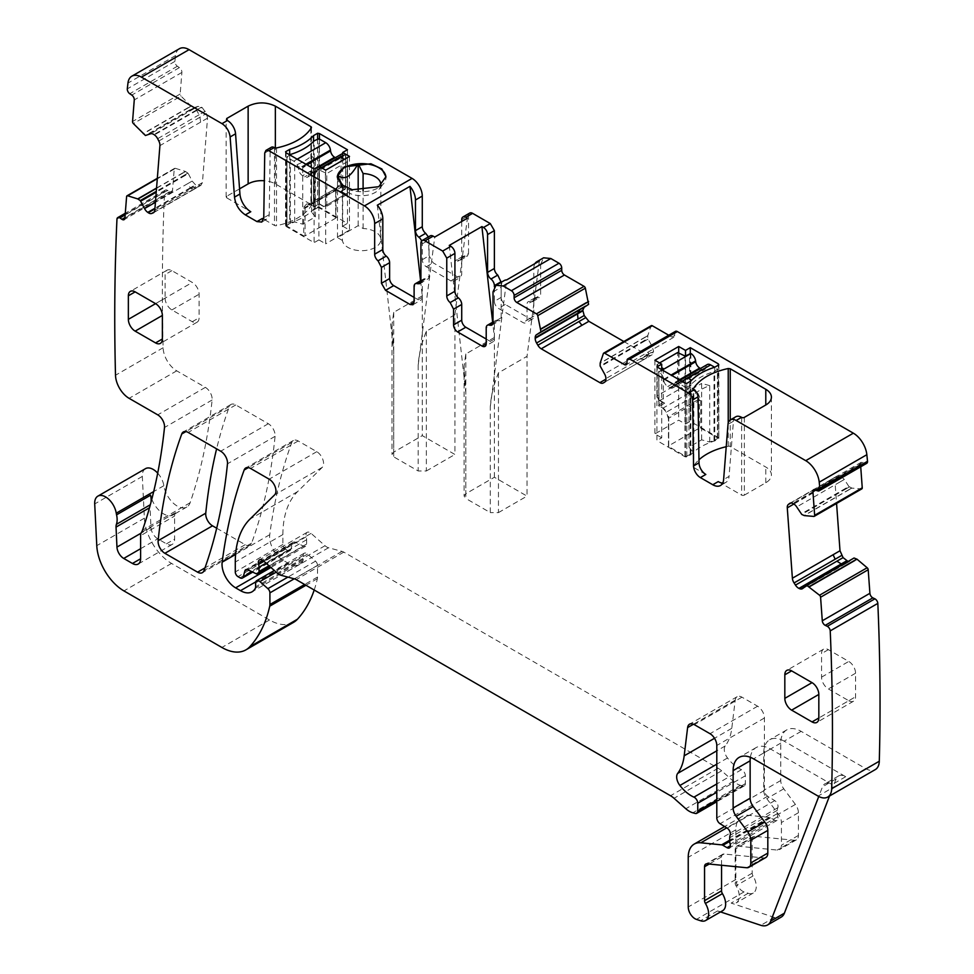 <?xml version="1.0" encoding="UTF-8"?>
<svg xmlns="http://www.w3.org/2000/svg" width="974" height="974" viewBox="0 0 974 974"><rect width="100%" height="100%" fill="white"/><g stroke="black" fill="none" stroke-linecap="round" stroke-linejoin="round"><path stroke-width="0.73" stroke-dasharray="4.87 3.65" d="M428.39 236.925L429.071 255.772L433.162 262.834L457.646 276.969L460.532 277.261L461.725 274.619L461.725 258.914L454.919 262.834A5.771 3.336 -120 0 1 456.124 260.192A5.771 3.336 -120 0 1 458.328 260.155A5.771 3.336 -120 0 0 460.532 260.119A5.771 3.336 -120 0 0 461.725 257.465L468.531 253.544L467.325 256.186L465.122 256.223A5.771 3.336 -120 0 0 462.918 256.272A5.771 3.336 -120 0 0 461.725 258.914M468.531 253.544L468.531 215.717L461.725 219.637M469.724 213.062A5.771 3.336 -120 0 0 468.531 215.717M537.222 297.727L530.428 301.648A5.771 3.336 60 0 0 532.632 301.611A5.771 3.336 60 0 0 533.825 298.969L533.825 268.337L540.631 264.404L540.631 295.037L539.426 297.679L537.222 297.727A5.771 3.336 -120 0 0 535.018 297.764A5.771 3.336 -120 0 0 533.825 300.406L533.825 316.246A5.771 3.336 -120 0 1 532.632 318.888A5.771 3.336 -120 0 1 529.746 318.608L505.262 304.46A5.771 3.336 -120 0 1 501.172 297.399L501.172 282.302M540.631 264.404L543.614 257.806M588.381 304.777L584.193 307.2M623.835 341.509L647.491 355.169L650.851 355.498L652.154 354.755L653.542 351.115L652.154 346.427L647.759 338.502L647.795 335.592L650.997 326.071L603.381 353.562M675.432 331.367A3.847 2.216 -120 0 0 674.629 333.132L674.629 335.494A3.847 2.216 -120 0 1 673.838 337.248A3.847 2.216 -120 0 1 671.914 337.065L668.736 335.226M860.724 466.789L860.541 464.269A3.847 2.216 -120 0 1 861.32 462.224A3.847 2.216 -120 0 1 863.013 462.285L865.046 463.259A3.847 2.216 -120 0 0 866.738 463.32M849.377 486.939L846.382 488.656L845.761 488.266L848.878 486.464L851.897 488.108L861.43 488.936L813.814 516.427M848.878 486.464L844.336 479.452L840.866 476.176L837.421 475.848M831.346 479.366L837.153 476.03L834.888 480.352L836.569 503.448M854.064 557.992L845.651 563.727L843.192 564.275M845.676 563.715L850.265 561.036L847.027 561.121M314.2 590.013A182.771 105.521 -120 0 0 317.354 578.69A9.618 5.552 -120 0 0 317.524 577.046L317.524 565.37A3.847 2.216 -120 0 0 315.503 561.17L307.516 554.096A4.809 2.776 -120 0 0 304.229 553.208A4.809 2.776 -120 0 0 303.243 555.411L303.243 559.344A4.809 2.776 -120 0 1 302.926 560.817A23.084 13.332 -120 0 1 299.651 564.323A23.084 13.332 -120 0 1 288.109 563.179L283.239 560.367A19.237 11.104 -120 0 1 269.761 534.689A673.375 388.772 -120 0 1 291.774 442.525A9.618 5.552 -120 0 1 293.381 440.492A9.618 5.552 -120 0 1 298.19 440.966L316.769 451.692A9.618 5.552 -120 0 1 322.844 459.521A9.618 5.552 -120 0 1 322.236 467.386L297.569 491.627A105.813 61.094 -120 0 0 282.898 534.543L282.898 544.454A3.847 2.216 -120 0 0 285.625 549.166L287.622 550.322A4.809 2.776 -120 0 0 290.033 550.566A4.809 2.776 -120 0 0 290.909 549.312L292.48 543.468A4.809 2.776 -120 0 1 293.357 542.214A4.809 2.776 -120 0 1 295.463 542.299L303.535 546.146A4.809 2.776 -120 0 0 305.641 546.231A4.809 2.776 -120 0 0 306.64 544.028L306.64 539.742A9.618 5.552 -120 0 0 306.213 536.759A5.771 3.336 -120 0 1 307.151 532.328A5.771 3.336 -120 0 1 311.096 533.387L325.012 545.72A9.618 5.552 -120 0 0 328.53 547.753L342.032 551.381A9.618 5.552 -120 0 1 343.798 552.124L718.118 768.243A19.237 11.104 -120 0 1 721.649 770.811L733.41 781.245A19.237 11.104 -120 0 0 740.459 785.312L742.845 785.957A4.809 2.776 -120 0 0 744.38 785.823A4.809 2.776 -120 0 0 745.366 783.62L745.366 775.754A4.809 2.776 -120 0 0 741.555 769.655A30.778 17.776 -120 0 1 727.517 757.991A9.618 5.552 -120 0 1 725.277 745.926A67.34 38.875 -120 0 0 731.778 728.321L735.224 700.123A9.618 5.552 -120 0 1 737.16 696.702A9.618 5.552 -120 0 1 741.969 697.177L757.614 706.211A9.618 5.552 -120 0 1 764.42 717.996L764.42 790.413A4.809 2.776 -120 0 0 767.682 796.221L774.756 800.64A4.809 2.776 -120 0 1 777.8 807.726A9.618 5.552 -120 0 0 777.337 810.283L777.337 813.594A9.618 5.552 -120 0 0 777.8 816.675A4.809 2.776 -120 0 1 777.021 820.425A4.809 2.776 -120 0 1 774.622 820.181L770.544 817.819A4.809 2.776 -120 0 0 769.241 817.369L748.446 815.311A28.855 16.668 -120 0 0 741.823 816.602A28.855 16.668 -120 0 0 735.845 829.811L735.845 879.485A9.618 5.552 -120 0 0 744.063 891.904L748.178 893.268A14.427 8.328 -120 0 0 753.267 893.024A14.427 8.328 -120 0 0 753.036 875.967A3.847 2.216 -120 0 1 752.171 873.179L752.171 839.235A5.771 3.336 -120 0 1 753.365 836.593A5.771 3.336 -120 0 1 754.692 836.337L794.224 840.258A9.618 5.552 -120 0 0 796.44 839.819A9.618 5.552 -120 0 0 798.424 835.424L798.424 812.718A9.618 5.552 -120 0 0 795.393 804.427L783.778 788.806A9.618 5.552 -120 0 1 780.746 780.515L780.746 743.125A28.855 16.668 -120 0 1 786.724 729.916A28.855 16.668 -120 0 1 801.152 731.352L865.703 768.62A19.237 11.104 -120 0 0 875.322 769.57M145.491 468.652A15.389 8.888 -120 0 0 142.314 476.444L144.383 518.18A38.473 22.219 -120 0 0 171.546 563.422L269.494 619.975A48.103 27.771 -120 0 0 293.551 622.362M187.885 173.104L184.902 174.833L185.23 175.442L188.347 173.652L187.885 173.104L185.352 171.424L175.271 168.295A1.924 1.108 -120 0 0 174.614 168.332A1.924 1.108 -120 0 0 174.224 169.074L172.508 190.66A3.847 2.216 -120 0 1 171.728 192.158A3.847 2.216 -120 0 1 169.561 191.817L167.528 190.441A3.847 2.216 -120 0 0 165.373 190.1A3.847 2.216 -120 0 0 164.582 191.598A2350.676 1357.172 -120 0 0 163.108 347.268A2352.064 1357.975 -120 0 0 163.121 347.755A19.237 11.104 -120 0 0 176.72 370.838L205.356 387.372A9.618 5.552 -120 0 1 212.113 400.01A700.306 404.32 -120 0 1 190.113 502.742A19.237 11.104 -120 0 1 186.825 507.004A19.237 11.104 -120 0 1 173.25 503.095A19.237 11.104 -120 0 1 163.863 485.697A15.389 8.888 -120 0 0 157.703 473.157M188.347 173.652L192.158 181.091L195.859 185.218L200.741 185.413L202.422 182.649L207.535 118.146L206.439 113.508L202.032 107.396L198.075 106.336L193.047 108.004L180.994 96.085L133.377 123.576M202.422 182.649L195.53 186.631L194.228 189.175L201.034 185.267L153.709 212.563M179.447 48.7A19.237 11.104 -120 0 0 175.576 55.591A2350.688 1357.172 -120 0 0 174.894 61.399A3.847 2.216 -120 0 0 177.378 66.232L179.411 67.608A3.847 2.216 -120 0 1 181.882 72.441L180.166 94.028A1.924 1.108 -120 0 0 180.994 96.085M216.691 528.225L245.192 544.685A9.618 5.552 -120 0 0 250.001 545.16A9.618 5.552 -120 0 0 251.621 543.115A673.375 388.772 -120 0 0 275.082 436.328A9.618 5.552 -120 0 0 268.313 423.727L235.781 404.941A9.618 5.552 -120 0 0 230.972 404.466A9.618 5.552 -120 0 0 229.365 406.499A673.375 388.772 -120 0 0 216.605 448.844M377.315 205.21L393.703 351.005L393.703 456.843L392.011 454.481L393.703 452.131L422.278 435.634L454.919 454.481L454.919 314.712L467.398 218.2M414.108 297.399L418.187 299.748A5.771 3.336 60 0 0 421.072 300.041A5.771 3.336 60 0 0 422.278 297.399L422.278 281.693A5.771 3.336 60 0 1 423.471 279.051A5.771 3.336 60 0 1 425.675 279.002A5.771 3.336 60 0 0 427.878 278.966A5.771 3.336 60 0 0 429.071 276.324L429.071 238.484A5.771 3.336 60 0 1 430.264 235.842M454.919 314.712L426.356 331.209C421.62 343.006 418.905 354.317 418.187 365.14L434.745 237.047M426.356 331.209L426.356 470.978L418.187 470.978L393.703 456.843M421.632 240.943A5.771 3.336 -120 0 1 422.278 243.853L422.278 259.693A5.771 3.336 -120 0 0 426.356 266.766L450.84 280.902A5.771 3.336 -120 0 0 453.726 281.194A5.771 3.336 -120 0 0 454.919 278.552L454.919 262.834M420.573 280.719L422.278 295.865L422.278 435.634M461.725 221.475L461.725 257.465M501.172 297.399L494.378 301.319L494.378 286.806M494.378 301.319A5.771 3.336 -120 0 0 498.457 308.393L522.941 322.528A5.771 3.336 -120 0 0 525.826 322.82A5.771 3.336 -120 0 0 527.019 320.178L527.019 304.338A5.771 3.336 -120 0 1 528.225 301.697A5.771 3.336 -120 0 1 530.428 301.648M533.825 268.337A14.427 8.328 60 0 1 534.97 263.577M493.014 291.896L501.172 287.184A14.427 8.328 60 0 1 504.167 280.585M647.491 355.169L640.6 359.138L644.338 359.26L603.247 382.989L650.851 355.498L603.247 382.989M652.154 354.755L604.537 382.246L645.981 358.31L648.282 354.706L653.542 351.675M652.154 346.427L647.917 348.875L648.404 354.086L653.542 351.115M647.966 339.171L644.849 340.973L644.776 340.23L647.759 338.502M647.795 335.592L645.397 337.174L647.759 335.811M851.897 488.108L849.34 489.411L851.69 488.047M844.336 479.452L840.099 481.899L835.729 479.147L840.866 476.176M790.133 503.181L830.992 479.598L835.12 479.001L840.392 475.957M834.888 480.352L827.997 484.322L829.471 480.73L835.984 476.968M750.382 757.297A28.855 16.668 -120 0 1 756.104 747.594A28.855 16.668 -120 0 1 770.544 749.018L832.1 784.557A14.427 8.328 -120 0 0 824.881 783.851A14.427 8.328 -120 0 0 822.506 786.773L818.769 796.489M801.152 731.352L784.143 741.165L845.7 776.704A14.427 8.328 -120 0 0 838.492 775.998A14.427 8.328 -120 0 0 836.118 778.92L829.531 796.001M784.143 741.165A28.855 16.668 -120 0 0 769.716 739.741A28.855 16.668 -120 0 0 763.738 752.951L763.738 790.34A9.618 5.552 -120 0 0 766.769 798.631L778.384 814.24A9.618 5.552 -120 0 1 781.416 822.543L781.416 845.237A9.618 5.552 -120 0 1 779.431 849.645A9.618 5.552 -120 0 1 777.228 850.071L737.683 846.15A5.771 3.336 -120 0 0 736.368 846.406A5.771 3.336 -120 0 0 735.163 849.048L735.163 882.992A3.847 2.216 -120 0 0 736.027 885.78A14.427 8.328 -120 0 1 736.259 902.837A14.427 8.328 -120 0 1 731.17 903.093L774.415 917.447A19.237 11.104 -120 0 0 781.209 917.106M720.516 911.92L717.558 910.946A14.427 8.328 -120 0 0 722.659 910.69M151.798 499.212A19.237 11.104 -120 0 0 157.484 508.696A19.237 11.104 -120 0 0 167.82 515.575A19.237 11.104 -120 0 0 172.885 515.039A19.237 11.104 -120 0 0 173.214 514.869A19.237 11.104 -120 0 0 175.478 512.714A9.618 5.552 -120 0 0 174.614 516.037L140.609 535.676M164.582 191.598L116.965 219.077M185.352 171.424L183.209 172.897L185.559 171.534M192.158 181.091L187.921 183.526L190.247 187.86L195.384 184.89M199.341 185.961L193.169 189.516L190.6 188.262L195.859 185.218M207.535 118.146L200.644 122.127L199.926 117.27L206.439 113.508M205.258 111.206L199.098 114.774L196.76 110.439L202.032 107.396M198.075 106.336L193.838 108.784L196.419 110.05L201.557 107.079M193.546 108.114L190.429 109.916L193.047 108.004M190.514 106.251L188.359 107.797L190.721 106.434M174.894 61.399L127.29 88.89M239.567 188.859L226.711 196.273A1.924 1.108 0 0 0 226.151 197.052A1.924 1.108 0 0 0 226.711 197.844L250.781 211.735M310.889 128.519L310.889 204.418L275.35 183.903A19.237 11.104 0 0 0 264.319 180.75M310.889 204.418A1.924 1.108 180 0 1 311.449 205.21A1.924 1.108 180 0 1 311.339 205.575A57.722 33.323 180 0 1 276.506 225.688A1.924 1.108 180 0 1 274.498 225.432L262.396 218.444M264.745 152.955L270.188 149.813L269.201 214.657A9.618 5.552 60 0 1 267.205 218.919A9.618 5.552 60 0 1 263.637 219.028M270.188 149.813A5.771 3.336 60 0 1 271.381 147.257M325.681 170.158L325.681 243.829L318.888 239.908L318.888 166.225M318.888 239.908L314.115 242.648L286.1 226.467L285.589 225.432L289.668 223.07C299.968 219.832 307.93 215.242 313.543 209.288L317.621 206.938L319.423 207.231L347.45 223.411L342.69 226.163L342.69 158.372M314.115 168.977L314.115 242.648M285.589 152.236L286.1 226.467L286.1 152.796M289.668 154.866L289.668 223.07M313.543 141.425L313.543 209.288M317.621 138.758L317.621 206.938M347.45 149.74L347.45 223.411M342.69 226.163L349.496 230.083L325.681 243.829M349.496 156.412L349.496 230.083M337.272 177.134A24.338 14.05 0 0 0 337.26 177.658A24.338 14.05 0 0 0 339.561 183.623A24.338 14.05 0 0 0 378.813 187.605A24.338 14.05 0 0 0 383.646 183.623A24.338 14.05 0 0 0 385.947 177.658A24.338 14.05 0 0 0 385.923 177.207M150.982 502.328A19.237 11.104 -120 0 1 150.41 504.702A9.618 5.552 -120 0 0 150.057 507.454L150.958 527.458A9.618 5.552 -120 0 0 157.751 538.805L166.457 543.833A11.542 6.66 -120 0 0 172.228 544.405A11.542 6.66 -120 0 0 174.614 539.121L174.614 516.037M721.564 865.265L721.564 856.913L709.218 864.035M765.82 857.497A9.618 5.552 -120 0 1 763.616 857.924L724.084 854.003A5.771 3.336 -120 0 0 722.757 854.259A5.771 3.336 -120 0 0 721.564 856.913M735.796 416.762A11.542 6.66 -120 0 0 733.434 421.243L729.063 476.396L723.621 479.537M722.696 483.08A15.389 8.888 -120 0 0 725.91 482.373A15.389 8.888 -120 0 0 729.063 476.396M744.355 417.371L744.355 495.133A1.924 1.108 180 0 1 741.628 495.133L718.215 481.606M744.355 495.133L765.783 482.751A19.237 11.104 180 0 0 771.408 474.898A19.237 11.104 180 0 0 765.783 467.045L730.244 446.53L730.244 419.964M726.214 446.713A57.722 33.323 180 0 1 728.223 446.275A1.924 1.108 180 0 1 730.244 446.53M705.821 474.448L693.853 467.544A1.924 1.108 180 0 1 693.281 466.753A1.924 1.108 180 0 1 693.403 466.376A57.722 33.323 180 0 1 698.967 459.801M501.172 287.184L501.172 317.816A5.771 3.336 60 0 1 499.979 320.458A5.771 3.336 60 0 1 497.775 320.495A5.771 3.336 -120 0 0 495.571 320.543A5.771 3.336 -120 0 0 494.378 323.185L494.378 339.025A5.771 3.336 -120 0 1 493.185 341.667L485.015 346.379M486.209 339.025L490.299 341.375A5.771 3.336 -120 0 0 493.185 341.667M848.768 700.72A9.618 5.552 -120 0 0 853.577 701.195A9.618 5.552 -120 0 0 855.562 696.787L855.562 673.229A9.618 5.552 -120 0 0 848.768 661.443L828.35 649.658A9.618 5.552 -120 0 0 823.541 649.183A9.618 5.552 -120 0 0 821.557 653.591L821.557 677.149A9.618 5.552 -120 0 0 828.35 688.935L848.768 700.72L818.83 717.996L855.562 696.787M165.093 298.141A9.618 5.552 -120 0 0 171.887 309.927L192.292 321.712A9.618 5.552 -120 0 0 197.101 322.187A9.618 5.552 -120 0 0 199.098 317.78L199.098 294.221A9.618 5.552 -120 0 0 192.292 282.436L171.887 270.65A9.618 5.552 -120 0 0 167.078 270.175A9.618 5.552 -120 0 0 165.093 274.583L165.093 298.141L155.56 303.644L192.292 282.436M422.278 295.865L393.703 312.362L392.011 324.646L393.703 351.005M426.356 470.978L454.919 454.481M449.257 245.424L465.803 392.632L465.803 498.469L464.111 496.107L465.803 493.757L494.378 477.26L527.019 496.107L527.019 356.338L498.457 372.835C493.721 384.633 491.006 395.943 490.299 406.767L490.299 512.604L465.803 498.469M490.299 406.767L506.687 279.903M494.378 477.26L494.378 337.491L492.661 322.224M539.34 261.056L527.019 356.338M656.939 366.906L656.939 440.577L661.711 437.825L661.711 369.572M661.711 437.825L654.905 433.905L678.708 420.159L685.513 424.08L685.513 355.827M654.905 360.234L654.905 433.905M678.708 352.418L678.708 420.159M685.513 424.08L690.274 421.34L718.301 437.521L718.812 438.556L714.721 440.918C704.421 444.156 696.459 448.746 690.858 454.7L686.767 457.049L684.966 456.757L656.939 440.577M690.274 353.355L690.274 421.34M718.812 364.885L718.812 438.556L718.301 365.177M714.721 367.235L714.721 440.918M690.858 381.017L690.858 454.7M686.767 383.379L686.767 457.049M342.69 156.485L345.758 154.489L345.478 187.872L342.081 185.9A6.733 3.884 -120 0 0 338.124 186.046L336.152 188.299A3.847 2.216 -120 0 0 335.677 189.784L335.677 217.397L318.948 207.742L317.585 207.742L317.585 138.783M335.677 217.397L335.677 218.188L335.677 217.397M341.058 157.435L341.058 191.208L345.478 188.652L341.399 187.081A5.771 3.336 -120 0 0 338.514 186.801A5.771 3.336 -120 0 0 338.015 187.203L307.407 204.881L305.422 207.121A2.885 1.668 -120 0 0 305.069 208.241L305.069 235.854L335.677 218.188L335.677 189.784M305.069 235.854L303.718 235.854L286.977 226.199L286.977 157.24L293.783 161.16A6.733 3.884 -120 0 1 298.482 168.539L298.592 169.379A5.771 3.336 -120 0 0 302.622 175.697L304.667 176.866A5.771 3.336 -120 0 0 307.553 177.158A5.771 3.336 -120 0 0 308.697 175.21L308.807 174.492A6.733 3.884 -120 0 1 310.146 172.215A6.733 3.884 -120 0 1 313.506 172.556L313.506 206.33L310.109 204.357A6.733 3.884 -120 0 0 306.165 204.503L304.18 206.756A3.847 2.216 -120 0 0 303.718 208.241L303.718 235.854M317.585 207.742L314.188 209.702A57.722 33.323 0 0 1 311.643 212.186L315.418 216.849L302.756 224.154L294.684 221.987A57.722 33.323 0 0 1 290.386 223.448L286.977 225.408L286.977 226.199M342.422 240.456L337.503 237.607L358.176 225.676L363.095 228.513A19.237 11.104 0 0 1 380.785 238.727A19.237 11.104 0 0 1 380.834 239.592A19.237 11.104 0 0 1 362.352 250.683A19.237 11.104 0 0 1 342.422 240.456L342.361 185.364M342.422 185.474A19.237 11.104 0 0 0 344.175 189.321A19.237 11.104 0 0 0 375.197 192.462A19.237 11.104 0 0 0 379.02 189.321A19.237 11.104 0 0 0 380.785 185.401M494.378 337.491L465.803 353.988L464.111 366.273L465.803 392.632M498.457 372.835L498.457 512.604L490.299 512.604M498.457 512.604L527.019 496.107M686.804 456.246L690.201 454.286A57.722 33.323 0 0 1 692.745 451.802L688.983 447.139L701.633 439.834L709.705 442.001A57.722 33.323 0 0 1 714.015 440.54L717.412 438.58L717.412 437.789L700.683 428.134L699.32 428.134L668.712 445.8L668.712 446.591L668.712 418.187L668.712 446.591L685.44 456.246L686.804 456.246L686.804 387.287L690.201 385.327A57.722 33.323 180 0 1 714.015 371.581L717.692 369.219L714.685 367.259M337.503 237.607L337.503 175.685M358.176 225.676L358.176 190.66M363.095 228.513L363.095 190.782M663.343 368.635L663.343 402.408L664.694 403.187L659.934 400.448A3.847 2.216 60 0 1 657.219 395.736L677.624 383.951L678.988 383.951A2.885 1.668 -120 0 0 681.021 387.482L680.339 388.663A3.847 2.216 60 0 1 677.624 383.951L677.624 352.527M659.593 362.937L656.939 364.702L661.711 367.685M657.219 365.104L657.219 396.515A2.885 1.668 60 0 0 659.252 400.046L664.694 403.187L659.593 406.134L663.002 408.106L693.61 390.428L694.292 389.247A6.733 3.884 60 0 1 698.236 393.959L700.221 398.488A3.847 2.216 60 0 1 700.683 400.521L700.683 428.134M685.44 456.246L685.44 387.287L678.647 383.354A6.733 3.884 60 0 0 675.274 383.026A6.733 3.884 60 0 0 673.935 385.302L673.838 386.021A5.771 3.336 60 0 1 672.681 387.969A5.771 3.336 60 0 1 669.795 387.676L667.762 386.508A5.771 3.336 60 0 1 663.72 380.177L663.623 379.349A6.733 3.884 60 0 0 658.911 371.971L661.638 369.621M685.099 356.07L685.099 389.844L689.531 387.287L693.61 390.428A5.771 3.336 60 0 1 696.994 394.458L698.967 398.999A2.885 1.668 60 0 1 699.32 400.521L699.32 428.134M659.252 400.046L659.934 400.448L680.339 388.663L685.099 391.414L685.099 389.844L681.021 387.482M673.935 385.302L705.797 367.563A5.771 3.336 60 0 1 704.652 369.511A5.771 3.336 60 0 1 701.767 369.219L700.476 368.476M705.906 366.845A6.733 3.884 60 0 1 707.246 364.568M685.44 387.287L686.804 387.287M714.015 440.54L714.015 371.581M709.705 442.001L709.705 385.607A57.722 33.323 0 0 0 692.745 395.407L692.745 451.802M690.201 454.286L690.201 385.327M709.705 385.607L701.633 383.439L701.633 439.834M688.983 447.139L688.983 390.744L701.633 383.439M688.983 390.744L692.745 395.407M321.676 167.845L313.506 172.556L319.289 170L326.777 173.53L347.182 161.757L344.394 159.359M345.758 154.489L345.758 188.262L339.695 191.988L341.058 191.208L339.695 191.988L344.455 194.739A3.847 2.216 -120 0 0 346.379 194.934A3.847 2.216 -120 0 0 347.182 193.169L326.777 204.954L325.413 204.954A2.885 1.668 60 0 1 323.368 206.135L324.05 206.525A3.847 2.216 -120 0 0 325.973 206.707A3.847 2.216 -120 0 0 326.777 204.954L326.777 173.53M342.69 155.706L345.478 154.099A6.733 3.884 -120 0 0 342.69 153.527M342.105 153.758A6.733 3.884 -120 0 0 340.778 156.035L308.697 175.21M319.289 170L319.289 203.773L324.05 206.525L344.455 194.739L345.137 193.558A2.885 1.668 -120 0 0 347.182 192.389L347.182 161.757M335.348 157.666L336.639 158.409A5.771 3.336 -120 0 0 339.524 158.701A5.771 3.336 -120 0 0 340.669 156.753M286.977 157.24L289.704 154.878M290.386 223.448L290.386 154.489M294.684 221.987L294.684 165.592A57.722 33.323 0 0 0 311.643 155.791L311.643 212.186M314.188 209.702L314.188 140.743M294.684 165.592L302.756 167.759L302.756 224.154M315.418 216.849L315.418 160.454L302.756 167.759M315.418 160.454L311.643 155.791M418.187 365.14L418.187 470.978M422.278 243.853L429.071 239.933M422.278 259.693L429.071 255.772M426.356 266.766L433.162 262.834M450.84 280.902L457.646 276.969M454.919 278.552L461.725 274.619M465.122 256.223L458.328 260.155M505.262 304.46L498.457 308.393M529.746 318.608L522.941 322.528M533.825 316.246L527.019 320.178M533.825 300.406L527.019 304.338M533.825 298.969L540.631 295.037M640.6 359.138L648.282 354.706M648.404 354.086L605.925 378.606M647.917 348.875L604.537 373.919M644.849 340.973L600.349 366.662M644.776 340.23L600.142 365.993M645.397 337.174L600.142 363.302M645.494 336.919L600.179 363.071M671.914 337.065L674.629 335.494M674.629 333.132L627.013 360.623M865.046 463.259L817.429 490.75M863.013 462.285L815.396 489.776M860.541 464.269L815.92 490.032M849.596 489.435L804.293 515.587M849.34 489.411L804.086 515.538M846.382 488.656L801.76 514.43M845.761 488.266L801.261 513.955M840.099 481.899L796.72 506.943M835.729 479.147L793.25 503.668M835.12 479.001L792.775 503.448M829.471 480.73L790.864 503.022M827.997 484.322L793.883 504.021M846.029 563.483L802.649 588.527M865.703 768.62L818.087 796.111M770.544 749.018L753.535 758.843M845.7 776.704L832.1 784.557M780.746 743.125L763.738 752.951M780.746 780.515L763.738 790.34M783.778 788.806L766.769 798.631M795.393 804.427L778.384 814.24M798.424 812.718L781.416 822.543M798.424 835.424L781.416 845.237M794.224 840.258L777.228 850.071M754.692 836.337L737.683 846.15M752.171 839.235L735.163 849.048M752.171 873.179L735.163 882.992M753.036 875.967L736.027 885.78M748.178 893.268L731.17 903.093M774.415 917.447L760.816 925.3M717.558 910.946L700.562 920.759M744.063 891.904L696.447 919.395M735.845 879.485L688.228 906.977M735.845 829.811L688.228 857.303M748.446 815.311L726.714 827.863M769.241 817.369L729.721 840.185M770.544 817.819L729.733 841.39M774.622 820.181L730.403 845.712M777.8 816.675L730.183 844.166M777.337 813.594L729.721 841.086M777.337 810.283L729.721 837.774M777.8 807.726L730.183 835.217M774.756 800.64L727.14 828.131M767.682 796.221L720.066 823.712M764.42 790.413L716.803 817.904M764.42 717.996L716.803 745.487M757.614 706.211L709.997 733.702M741.969 697.177L694.352 724.668M735.224 700.123L693.464 724.23M731.778 728.321L714.514 738.292M725.277 745.926L716.803 750.82M727.517 757.991L716.803 764.176M741.555 769.655L716.803 783.948M745.366 775.754L716.803 792.239M745.366 783.62L716.803 800.104M742.845 785.957L695.241 813.448M740.459 785.312L692.843 812.803M733.41 781.245L685.806 808.737M721.649 770.811L674.032 798.303M718.118 768.243L670.514 795.734M343.798 552.124L296.181 579.615M342.032 551.381L294.416 578.86M328.53 547.753L280.914 575.244M325.012 545.72L277.395 573.211M311.096 533.387L263.479 560.878M306.213 536.759L263.857 561.207M306.64 539.742L266.06 563.167M306.64 544.028L268.994 565.76M303.535 546.146L255.918 573.637M295.463 542.299L247.846 569.79M292.48 543.468L247.262 569.571M290.909 549.312L252.01 571.775M287.622 550.322L240.006 577.813M285.625 549.166L238.009 576.657M282.898 544.454L235.282 571.945M282.898 534.543L235.282 562.035M297.569 491.627L249.965 519.118M322.236 467.386L274.631 494.865M316.769 451.692L269.153 479.184M298.19 440.966L250.586 468.457M291.774 442.525L248.333 467.605M269.761 534.689L235.586 554.425M283.239 560.367L270.918 567.477M288.109 563.179L255.772 581.855M302.926 560.817L255.31 588.308M303.243 559.344L255.626 586.835M303.243 555.411L255.626 582.902M307.516 554.096L276.214 572.164M315.503 561.17L287.89 577.119M317.524 565.37L294.233 578.812M317.524 577.046L304.618 584.485M317.354 578.69L305.97 585.264M269.494 619.975L221.889 647.466M171.546 563.422L123.929 590.914M144.383 518.18L96.779 545.671M142.314 476.444L94.709 503.935M163.863 485.697L153.709 491.566M190.113 502.742L142.496 530.233M175.478 512.714L141.474 532.352M212.113 400.01L164.496 427.501M205.356 387.372L157.739 414.863M176.72 370.838L129.104 398.329M163.121 347.755L115.504 375.246M167.528 190.441L125.159 214.901M169.561 191.817L124.94 217.579M172.508 190.66L124.891 218.152M174.224 169.074L126.608 196.565M175.271 168.295L157.301 178.668M183.051 172.751L156.558 188.043M183.209 172.897L156.534 188.286M184.902 174.833L156.303 191.342M185.23 175.442L156.23 192.195M187.921 183.526L155.426 202.288M190.247 187.86L154.963 208.241M190.6 188.262L154.915 208.862M193.169 189.516L154.221 212.015M195.53 186.631L154.805 210.141M200.644 122.127L159.919 145.637M199.926 117.27L158.823 140.999M199.098 114.774L157.642 138.698M196.76 110.439L154.416 134.887M196.419 110.05L153.941 134.57M193.838 108.784L150.459 133.828M190.429 109.916L145.93 135.605M190.064 109.733L145.43 135.496M188.359 107.797L143.105 133.925M188.213 107.59L142.898 133.742M180.166 94.028L132.549 121.519M181.882 72.441L134.266 99.932M179.411 67.608L131.794 95.099M177.378 66.232L129.761 93.723M175.576 55.591L127.959 83.082M245.192 544.685L204.978 567.903M251.621 543.115L204.004 570.594M275.082 436.328L227.466 463.819M268.313 423.727L220.696 451.206M235.781 404.941L188.177 432.432M229.365 406.499L185.937 431.579M226.711 197.844L226.711 196.273M275.35 183.903L275.35 147.963M311.339 127.825L311.339 205.575M276.506 147.926L276.506 225.688M274.498 147.671L274.498 225.432M319.423 139.051L319.423 207.231M269.201 214.657L263.759 217.799M166.457 543.833L174.614 539.121M140.609 548.703L157.751 538.805M150.958 527.458L141.035 533.18M724.084 854.003L707.075 863.828M763.616 857.924L746.608 867.737M733.434 421.243L727.992 424.384M501.172 317.816L493.014 322.528M492.954 323.283L497.775 320.495M494.378 323.185L486.209 327.897M490.299 341.375L494.378 339.025M429.071 238.484L420.914 243.196M420.914 281.036L429.071 276.324M420.853 281.79L425.675 279.002M422.278 281.693L414.108 286.405M418.187 299.748L422.278 297.399M855.562 673.229L828.35 688.935M821.557 677.149L848.768 661.443M828.35 649.658L821.557 653.591M171.887 309.927L199.098 294.221M171.887 270.65L165.093 274.583M192.292 321.712L199.098 317.78M393.703 312.362L393.703 452.131M693.853 467.544L693.853 389.783M693.403 466.376L693.403 389.369M728.223 446.275L728.223 422.935M765.783 482.751L765.783 467.045M741.628 417.371L741.628 495.133M684.966 383.086L684.966 456.757M836.118 778.92L822.506 786.773M465.803 353.988L465.803 493.757M657.219 364.313L657.219 396.515M663.343 402.408L658.911 404.965L659.118 406.182L663.002 408.106A5.771 3.336 60 0 1 666.386 412.136L698.236 393.959M658.911 371.191L658.631 405.354A0.962 0.962 0 0 0 659.118 406.182L658.631 371.581M662.32 407.704A6.733 3.884 60 0 1 666.265 412.416L668.042 416.945L666.386 412.136L662.32 407.704L658.911 405.744L658.911 371.971L662.32 370.01M685.099 391.414L690.883 387.287L694.292 389.247M663.623 379.349L671.062 375.051M690.883 353.513L690.883 387.287L689.531 387.287L689.531 353.513M678.988 352.527L678.988 383.951M668.249 416.945A3.847 2.216 60 0 1 668.712 418.978M663.72 380.177L671.829 375.501M717.412 437.789L717.412 368.829M668.432 446.189L668.432 418.577L666.265 412.416M700.683 400.521L699.32 400.521L668.712 418.187A2.885 1.668 60 0 0 668.359 416.665L700.221 398.488M678.647 383.354L682.044 381.394M673.838 386.021L705.797 367.563M669.795 387.676L701.767 369.219M667.762 386.508L679.328 379.823M717.412 438.58L717.412 369.621M347.182 160.966L347.182 192.389M341.058 191.208L345.137 193.558M345.478 154.878L345.758 188.262A0.962 0.962 0 0 1 345.283 189.09L340.656 191.756M314.87 172.556L314.87 206.33L319.289 203.773L314.188 206.719L310.109 204.357M342.081 185.9L341.399 187.081L310.791 204.759A5.771 3.336 -120 0 0 307.906 204.467A5.771 3.336 -120 0 0 307.407 204.881A0.962 0.767 41.4 0 1 306.165 204.503M340.778 156.035L308.807 174.492M347.462 161.355L347.462 192.779L346.379 194.934L325.973 206.707L323.575 206.573L319.289 204.102L313.713 206.768A0.962 0.962 0 0 0 314.675 206.768L307.906 204.467L338.173 187.081A0.962 0.767 41.4 0 0 338.124 186.046M319.289 203.773L323.368 206.135M325.413 173.53L325.413 204.954M318.948 207.742L318.948 138.783M303.718 208.241L305.069 208.241L335.677 190.575A2.885 1.668 -120 0 1 336.03 189.455L338.015 187.203A0.962 0.767 41.4 0 0 338.173 187.081L336.188 189.321A0.962 0.767 -138.6 0 1 336.03 189.455L305.422 207.121A0.962 0.767 41.4 0 1 304.18 206.756M297.18 159.2L293.783 161.16M305.921 164.241L298.482 168.539M306.7 164.691L298.592 169.379M318.948 166.274L302.622 175.697M336.639 158.409L304.667 176.866M336.152 188.299A0.962 0.767 -138.6 0 1 336.188 189.321L335.969 217.799M286.977 225.408L286.977 156.449M453.726 281.194L460.532 277.261M462.918 256.272L456.124 260.192M460.532 260.119L467.337 256.186M532.632 318.888L525.826 322.82M535.018 297.764L528.225 301.697M532.632 301.611L539.438 297.679M673.838 337.248L626.221 364.739M861.32 462.224L813.716 489.715M789.817 503.327L837.433 475.848M786.724 729.916L769.716 739.741M796.44 839.819L779.431 849.645M753.365 836.593L736.368 846.406M753.267 893.024L736.259 902.837M741.823 816.602L724.595 826.549M777.021 820.425L729.404 847.904M737.16 696.702L689.543 724.193M744.38 785.823L716.803 801.736M307.151 532.328L259.534 559.819M305.641 546.231L270.102 566.746M293.357 542.214L245.74 569.705M290.033 550.566L252.716 572.103M293.381 440.492L245.765 467.983M299.651 564.323L252.047 591.815M304.229 553.208L274.315 570.484M186.825 507.004L173.214 514.869M165.373 190.1L125.281 213.245M171.728 192.158L124.112 219.649M174.614 168.332L157.325 178.315M250.001 545.16L202.385 572.651M230.972 404.466L183.368 431.957M226.151 197.052L226.151 119.303M311.449 127.448L311.449 205.21M285.54 151.993L285.54 225.676M337.26 177.658L337.26 176.757M385.947 177.658L385.947 176.757M261.762 222.06L267.205 218.919M194.459 189.066L153.429 212.758M172.228 544.405L138.223 564.043M722.757 854.259L705.748 864.084M756.104 747.594L739.108 757.407M845.639 563.739L802.369 588.722M725.91 482.373L720.468 485.515M491.821 325.17L499.979 320.458M495.571 320.543L493.014 322.017M419.721 283.678L427.878 278.966M423.471 279.051L420.914 280.524M412.915 304.752L421.072 300.041M853.577 701.195L816.845 722.404M823.541 649.183L786.809 670.392M167.078 270.175L130.346 291.384M197.101 322.187L160.369 343.396M392.011 324.646L392.011 454.481M693.281 466.753L693.281 388.991M771.408 397.149L771.408 474.898M718.861 364.641L718.861 438.312M838.492 775.998L824.881 783.851M344.175 189.321L339.561 183.623M379.02 189.321L383.646 183.623M464.111 366.273L464.111 496.107M380.834 239.592L380.834 184.61M656.939 364.702L656.939 396.126L659.459 400.497L663.732 402.968M675.274 383.026L680.071 380.262M672.681 387.969L704.652 369.511M717.692 438.178L717.692 369.219M319.703 166.7L310.146 172.215M339.524 158.701L307.553 177.158M286.697 225.81L286.697 156.838"/><path stroke-width="1.46" d="M428.39 236.925L425.675 233.322A5.771 3.336 -120 0 1 422.278 226.711L422.278 196.078A14.427 8.328 -120 0 0 412.075 178.4L364.459 205.891A14.427 8.328 -120 0 1 374.661 223.57L374.661 254.202A5.771 3.336 -120 0 0 378.058 260.813L381.455 267.412L381.455 283.264L389.624 278.552L389.624 262.7A5.771 3.336 60 0 0 386.228 256.089A5.771 3.336 60 0 1 382.819 249.49L374.661 254.202M382.819 249.49L382.819 218.858A14.427 8.328 -120 0 0 377.315 205.21L409.957 186.363A14.427 8.328 -120 0 1 415.472 199.999L415.472 230.631A5.771 3.336 -120 0 0 418.869 237.242A5.771 3.336 -120 0 1 421.632 240.943M492.661 322.224L481.899 226.577L483.494 227.49L490.299 223.57L472.609 213.355A5.771 3.336 -120 0 0 469.724 213.062L462.918 216.995A5.771 3.336 -120 0 0 461.725 219.637L461.725 221.475M490.299 223.57L494.378 230.631L494.378 268.471A5.771 3.336 -120 0 0 497.775 275.082L501.172 282.302M534.97 263.577A14.427 8.328 60 0 1 536.82 261.726L543.614 257.806L550.834 258.512L558.991 263.224L511.374 290.715A3.847 2.216 -120 0 1 514.102 295.426L514.102 297.788A3.847 2.216 -120 0 0 516.817 302.5L536.443 313.835A1.924 1.108 -120 0 1 537.733 315.661L540.972 331.83L536.577 334.679A6.733 3.884 -120 0 0 535.189 337.771L535.189 338.319A6.733 3.884 -120 0 0 536.577 343.006L537.879 345.246A6.733 3.884 -120 0 0 541.24 348.802L599.874 382.648A6.733 3.884 -120 0 0 603.247 382.989L604.537 382.246A6.733 3.884 -120 0 0 605.925 379.154L605.925 378.606A6.733 3.884 -120 0 0 604.537 373.919L600.142 365.993L600.179 363.071L603.381 353.562A1.924 1.108 -120 0 1 603.71 353.124A1.924 1.108 -120 0 1 604.671 353.221L624.297 364.544A3.847 2.216 -120 0 0 626.221 364.739A3.847 2.216 -120 0 0 627.013 362.973L624.297 364.544M588.588 304.338L585.264 306.579L588.588 304.338L585.35 288.17A1.924 1.108 -120 0 0 584.059 286.344L564.433 275.009A3.847 2.216 -120 0 1 561.718 270.297L561.718 267.947A3.847 2.216 -120 0 0 558.991 263.224M582.805 310.28L584.193 307.2L579.956 309.635L577.667 313.238L582.805 310.28L584.193 315.515L588.856 321.31L623.835 341.509M668.736 335.226L652.288 325.73A1.924 1.108 -120 0 0 651.326 325.633L603.71 353.124M790.133 503.181L789.537 503.521A6.733 3.884 -120 0 1 789.817 503.327A6.733 3.884 -120 0 1 792.775 503.448L793.25 503.668A6.733 3.884 -120 0 1 796.72 506.943L801.76 514.43L804.293 515.587L813.814 516.427A1.924 1.108 -120 0 0 814.24 516.342A1.924 1.108 -120 0 0 814.641 515.319L812.925 491.76A3.847 2.216 -120 0 1 813.716 489.715A3.847 2.216 -120 0 1 815.396 489.776L817.429 490.75A3.847 2.216 -120 0 0 819.122 490.811L866.738 463.32A3.847 2.216 -120 0 0 867.517 461.286A2350.688 1357.172 -120 0 0 866.848 454.7A19.237 11.104 -120 0 0 853.346 433.174L677.356 331.562A3.847 2.216 -120 0 0 675.432 331.367L627.816 358.858A3.847 2.216 -120 0 0 627.013 360.623L627.013 362.973M861.43 488.936A1.924 1.108 -120 0 0 861.856 488.851A1.924 1.108 -120 0 0 862.246 487.828L860.724 466.789M836.569 503.448L840.002 550.748L843.082 557.615L848.05 561.462M806.91 585.471L854.064 557.992L857.059 559.234L867.152 567.745L819.536 595.236L806.91 585.471L802.649 588.527A6.733 3.884 -120 0 1 802.369 588.722A6.733 3.884 -120 0 1 799.411 588.6L798.936 588.381A6.733 3.884 -120 0 1 795.466 585.106L794.066 582.939A6.733 3.884 -120 0 1 792.386 578.239L787.272 507.844A6.733 3.884 -120 0 1 788.368 504.459L789.537 503.521M726.714 827.863L700.83 842.802A28.855 16.668 -120 0 0 694.206 844.093A28.855 16.668 -120 0 0 688.228 857.303L688.228 906.977A9.618 5.552 -120 0 0 696.447 919.395L700.562 920.759A14.427 8.328 -120 0 0 705.651 920.515L722.659 910.69A14.427 8.328 -120 0 0 722.428 893.633A3.847 2.216 -120 0 1 721.564 890.845L704.555 900.67L704.555 866.726A5.771 3.336 -120 0 1 705.748 864.084A5.771 3.336 -120 0 1 707.075 863.828L746.608 867.737A9.618 5.552 -120 0 0 748.823 867.31L765.82 857.497A9.618 5.552 -120 0 0 767.816 853.09L767.816 830.396A9.618 5.552 -120 0 0 764.785 822.093L753.17 806.484A9.618 5.552 -120 0 1 750.138 798.193L733.13 808.006L733.13 770.617A28.855 16.668 -120 0 1 739.108 757.407A28.855 16.668 -120 0 1 753.535 758.843L818.087 796.111A19.237 11.104 -120 0 0 827.705 797.061L875.322 769.57A19.237 11.104 -120 0 0 879.291 761.23A2350.676 1357.172 -120 0 0 877.83 603.381A3.847 2.216 -120 0 0 874.883 598.827L872.85 597.853A3.847 2.216 -120 0 1 869.904 593.3L868.199 569.741A1.924 1.108 -120 0 0 867.152 567.745M153.709 491.566L116.247 513.188A15.389 8.888 -120 0 0 108.735 499.272A15.389 8.888 -120 0 0 97.875 496.143A15.389 8.888 -120 0 0 94.709 503.935L96.779 545.671A38.473 22.219 -120 0 0 123.929 590.914L221.889 647.466A48.103 27.771 -120 0 0 245.935 649.853L293.551 622.362A48.103 27.771 -120 0 0 297.411 619.257A182.771 105.521 -120 0 0 314.2 590.013M157.703 473.157A15.389 8.888 -120 0 0 145.491 468.652L97.875 496.143M412.075 178.4L189.066 49.65A19.237 11.104 -120 0 0 179.447 48.7L131.831 76.191A19.237 11.104 -120 0 0 127.959 83.082A2350.688 1357.172 -120 0 0 127.29 88.89A3.847 2.216 -120 0 0 129.761 93.723L131.794 95.099A3.847 2.216 -120 0 1 134.266 99.932L132.549 121.519A1.924 1.108 -120 0 0 133.377 123.576L145.43 135.496L150.459 133.828A6.733 3.884 -120 0 1 153.941 134.57L154.416 134.887A6.733 3.884 -120 0 1 157.642 138.698L158.823 140.999A6.733 3.884 -120 0 1 159.919 145.637L154.805 210.141A6.733 3.884 -120 0 1 153.429 212.758A6.733 3.884 -120 0 1 153.125 212.904L151.725 213.452A6.733 3.884 -120 0 1 148.255 212.709L147.78 212.381A6.733 3.884 -120 0 1 144.542 208.57L140.268 200.595L137.736 198.915L127.655 195.786A1.924 1.108 -120 0 0 126.997 195.823A1.924 1.108 -120 0 0 126.608 196.565L124.891 218.152A3.847 2.216 -120 0 1 124.112 219.649A3.847 2.216 -120 0 1 121.945 219.308L119.912 217.933A3.847 2.216 -120 0 0 117.757 217.592A3.847 2.216 -120 0 0 116.965 219.077A2350.676 1357.172 -120 0 0 115.492 374.759A2352.064 1357.975 -120 0 0 115.504 375.246A19.237 11.104 -120 0 0 129.104 398.329L157.739 414.863A9.618 5.552 -120 0 1 164.496 427.501A700.306 404.32 -120 0 1 142.496 530.233A19.237 11.104 -120 0 1 141.474 532.352A9.618 5.552 -120 0 0 140.609 535.676L140.609 558.759L132.452 563.471A11.542 6.66 -120 0 0 138.223 564.043A11.542 6.66 -120 0 0 140.609 558.759M216.605 448.844A673.375 388.772 -120 0 0 205.757 513.188A9.618 5.552 -120 0 0 212.515 525.814L216.691 528.225M189.066 49.65L141.449 77.141L221.999 123.649C226.625 126.754 229.328 131.198 230.132 136.944L234.503 197.15L239.933 194.009L235.562 133.803A11.542 6.66 60 0 0 227.441 120.508L226.711 118.511L226.711 120.082L226.711 118.511L248.139 106.142C257.209 101.844 266.279 101.844 275.35 106.142L310.889 126.657A1.924 1.108 180 0 1 311.449 127.448A1.924 1.108 180 0 1 311.339 127.825A57.722 33.323 180 0 1 276.506 147.926A1.924 1.108 180 0 1 274.498 147.671L274.266 147.537A5.771 3.336 60 0 0 271.381 147.257L265.939 150.398L268.824 150.678L364.459 205.891M325.681 170.158L318.888 166.225L314.115 168.977L286.1 152.796L285.589 151.761L289.668 149.399C299.968 146.161 307.93 141.571 313.543 135.617L317.621 133.255L319.423 133.56L347.45 149.74L342.69 152.48L349.496 156.412L325.681 170.158M344.382 166.81L337.26 176.757L341.363 184.561L352.284 189.735L378.813 186.691L385.947 176.757L381.845 168.94L370.911 163.766L344.382 166.81M239.933 194.009A15.389 8.888 60 0 0 250.781 211.735L245.338 214.877L256.953 221.585L261.762 222.06L263.759 217.799L264.745 152.955L265.939 150.398M245.338 214.877C239.166 210.713 235.55 204.808 234.503 197.15M141.449 77.141A19.237 11.104 -120 0 0 131.831 76.191M150.337 504.739L116.405 524.329A9.618 5.552 -120 0 0 116.04 527.092L116.953 547.084A9.618 5.552 -120 0 0 123.735 558.443L132.452 563.471M116.405 524.329A19.237 11.104 -120 0 0 116.563 514.832A19.237 11.104 -120 0 1 116.247 513.188M245.935 649.853A48.103 27.771 -120 0 0 249.794 646.748A182.771 105.521 -120 0 0 269.737 606.181A9.618 5.552 -120 0 0 269.908 604.525L269.908 592.862A3.847 2.216 -120 0 0 267.887 588.661L259.9 581.588A4.809 2.776 -120 0 0 256.625 580.699A4.809 2.776 -120 0 0 255.626 582.902L255.626 586.835A4.809 2.776 -120 0 1 255.31 588.308A23.084 13.332 -120 0 1 252.047 591.815A23.084 13.332 -120 0 1 240.505 590.67L235.623 587.858A19.237 11.104 -120 0 1 222.157 562.181A673.375 388.772 -120 0 1 244.157 470.016A9.618 5.552 -120 0 1 245.765 467.983A9.618 5.552 -120 0 1 250.586 468.457L269.153 479.184A9.618 5.552 -120 0 1 275.228 487.012A9.618 5.552 -120 0 1 274.631 494.865L249.965 519.118A105.813 61.094 -120 0 0 235.282 562.035L235.282 571.945A3.847 2.216 -120 0 0 238.009 576.657L240.006 577.813A4.809 2.776 -120 0 0 242.416 578.057A4.809 2.776 -120 0 0 243.293 576.803L244.864 570.959A4.809 2.776 -120 0 1 245.74 569.705A4.809 2.776 -120 0 1 247.846 569.79L255.918 573.637A4.809 2.776 -120 0 0 258.025 573.723A4.809 2.776 -120 0 0 259.023 571.519L259.023 567.233A9.618 5.552 -120 0 0 258.597 564.25A5.771 3.336 -120 0 1 259.534 559.819A5.771 3.336 -120 0 1 263.479 560.878L277.395 573.211A9.618 5.552 -120 0 0 280.914 575.244L294.416 578.86A9.618 5.552 -120 0 1 296.181 579.615L670.514 795.734A19.237 11.104 -120 0 1 674.032 798.303L685.806 808.737A19.237 11.104 -120 0 0 692.843 812.803L695.241 813.448A4.809 2.776 -120 0 0 696.763 813.314A4.809 2.776 -120 0 0 697.761 811.111L697.761 803.246A4.809 2.776 -120 0 0 693.951 797.146A30.778 17.776 -120 0 1 679.901 785.482A9.618 5.552 -120 0 1 677.661 773.417A67.34 38.875 -120 0 0 684.174 755.812L687.607 727.602A9.618 5.552 -120 0 1 689.543 724.193A9.618 5.552 -120 0 1 694.352 724.668L709.997 733.702A9.618 5.552 -120 0 1 716.803 745.487L716.803 817.904A4.809 2.776 -120 0 0 720.066 823.712L727.14 828.131A4.809 2.776 -120 0 1 730.183 835.217A9.618 5.552 -120 0 0 729.721 837.774L729.721 841.086A9.618 5.552 -120 0 0 730.183 844.166A4.809 2.776 -120 0 1 729.404 847.904A4.809 2.776 -120 0 1 727.006 847.672L722.927 845.31A4.809 2.776 -120 0 0 721.624 844.86L700.83 842.802M705.651 920.515A14.427 8.328 -120 0 0 705.419 903.446A3.847 2.216 -120 0 1 704.555 900.67M748.823 867.31A9.618 5.552 -120 0 0 750.808 862.915L750.808 840.209A9.618 5.552 -120 0 0 747.776 831.918L736.161 816.297A9.618 5.552 -120 0 1 733.13 808.006M827.705 797.061A19.237 11.104 -120 0 0 831.686 788.721A2350.676 1357.172 -120 0 0 830.225 630.872A3.847 2.216 -120 0 0 827.267 626.319L825.246 625.345A3.847 2.216 -120 0 1 822.287 620.791L820.583 597.232A1.924 1.108 -120 0 0 819.536 595.236M819.122 490.811A3.847 2.216 -120 0 0 819.901 488.778A2350.688 1357.172 -120 0 0 819.231 482.191A19.237 11.104 -120 0 0 805.741 460.665L736.125 420.476A11.542 6.66 -120 0 0 730.354 419.904A11.542 6.66 -120 0 0 727.992 424.384L723.621 479.537A15.389 8.888 -120 0 1 720.468 485.515A15.389 8.888 -120 0 1 712.773 484.748L700.379 477.589A9.618 5.552 -120 0 1 693.573 465.949L692.587 399.973A5.771 3.336 -120 0 0 688.508 392.985L629.74 359.053A3.847 2.216 -120 0 0 627.816 358.858M493.014 322.017L487.402 325.255A5.771 3.336 -120 0 1 489.618 325.206L491.821 325.17L493.014 322.528L493.014 291.896L495.997 285.297L503.217 286.003L511.374 290.715M487.402 325.255A5.771 3.336 -120 0 0 486.209 327.897L486.209 343.737L482.13 346.087A5.771 3.336 -120 0 0 485.015 346.379A5.771 3.336 -120 0 0 486.209 343.737M457.646 331.951L465.803 327.24A5.771 3.336 -120 0 1 461.725 320.178L453.567 324.89A5.771 3.336 -120 0 0 457.646 331.951L482.13 346.087M453.567 324.89L453.567 309.172L450.158 302.561L458.328 297.849A5.771 3.336 60 0 1 461.725 304.46L453.567 309.172M472.609 213.355L465.803 217.287L467.398 218.2L434.745 237.047L433.162 236.134A5.771 3.336 60 0 0 430.264 235.842L422.107 240.554A5.771 3.336 -120 0 1 424.993 240.846L442.683 251.061L450.84 246.337A5.771 3.336 60 0 1 454.919 253.41L454.919 291.238L446.762 295.962A5.771 3.336 -120 0 0 450.158 302.561M446.762 295.962L446.762 258.122L454.919 253.41M442.683 251.061L446.762 258.122M422.107 240.554A5.771 3.336 -120 0 0 420.914 243.196L420.914 281.036L419.709 283.678L417.517 283.714A5.771 3.336 -120 0 0 415.301 283.763A5.771 3.336 -120 0 0 414.108 286.405L414.108 302.11L412.915 304.752L410.03 304.46L414.108 302.11M381.455 283.264L385.546 290.325L410.03 304.46M812.036 721.917A9.618 5.552 -120 0 0 816.845 722.404A9.618 5.552 -120 0 0 818.83 717.996L818.83 694.438A9.618 5.552 -120 0 0 812.036 682.652L784.825 698.358A9.618 5.552 -120 0 0 791.631 710.143L812.036 721.917L818.83 717.996M784.825 674.799L791.631 670.867A9.618 5.552 -120 0 0 786.809 670.392A9.618 5.552 -120 0 0 784.825 674.799L784.825 698.358M791.631 670.867L812.036 682.652M128.361 319.35A9.618 5.552 -120 0 0 135.155 331.136L155.56 342.909A9.618 5.552 -120 0 0 160.369 343.396A9.618 5.552 -120 0 0 162.366 338.989L162.366 315.43A9.618 5.552 -120 0 0 155.56 303.644L135.155 291.859A9.618 5.552 -120 0 0 130.346 291.384A9.618 5.552 -120 0 0 128.361 295.792L128.361 319.35L155.56 303.644M188.177 432.432A9.618 5.552 -120 0 0 183.368 431.957A9.618 5.552 -120 0 0 181.748 433.99A673.375 388.772 -120 0 0 158.141 540.68A9.618 5.552 -120 0 0 164.898 553.305L197.576 572.164A9.618 5.552 -120 0 0 202.385 572.651A9.618 5.552 -120 0 0 204.004 570.594A673.375 388.772 -120 0 0 227.466 463.819A9.618 5.552 -120 0 0 220.696 451.206L188.177 432.432M385.546 290.325L393.703 285.613A5.771 3.336 60 0 1 389.624 278.552M393.703 285.613L414.108 297.399M420.573 280.719L409.957 186.363M465.803 217.287A5.771 3.336 -120 0 0 462.918 216.995M450.84 246.337L449.257 245.424L481.899 226.577M483.494 227.49A5.771 3.336 60 0 1 487.572 234.564L487.572 272.391A5.771 3.336 -120 0 0 490.969 279.002A5.771 3.336 60 0 1 494.378 285.613L501.172 281.693M494.378 286.806L494.378 285.613M536.82 261.726A14.427 8.328 60 0 1 539.34 261.056L506.687 279.903A14.427 8.328 60 0 0 504.167 280.585L495.997 285.297M588.552 301.38L586.226 303.011L588.588 301.648M584.193 315.515L578.032 319.082L577.533 313.872L582.805 310.828M588.856 321.31L581.965 325.292L578.97 321.517L585.484 317.755M730.244 419.964L730.244 368.769L728.223 368.513C711.422 372.214 699.819 378.923 693.403 388.626L693.951 389.844L688.508 392.985M730.244 368.769L765.783 389.296A19.237 11.104 180 0 1 771.408 397.149A19.237 11.104 180 0 1 765.783 405.001L744.355 417.371A1.924 1.108 180 0 1 741.628 417.371L741.567 417.335A11.542 6.66 -120 0 0 735.796 416.762L730.354 419.904M661.711 364.154L654.905 360.234L678.708 346.488L685.513 350.409L690.274 347.657L718.301 363.838L718.812 364.885L714.721 367.235C704.421 370.473 696.471 375.075 690.858 381.017L686.767 383.379L684.966 383.086L656.939 366.906L661.711 364.154L661.711 369.572M718.301 365.177L718.301 363.838L718.812 364.885M867.517 461.286L819.901 488.778M840.002 550.748L833.111 554.73L835.168 559.21L841.682 555.448M843.082 557.615L836.909 561.182L841.293 563.934L846.552 560.89M843.192 564.275L841.889 564.08L847.027 561.121M857.059 559.234L854.49 560.452L856.852 559.088M877.83 603.381L830.225 630.872M829.531 796.001L784.374 913.198A19.237 11.104 -120 0 1 781.209 917.106L767.609 924.959A19.237 11.104 -120 0 1 760.816 925.3L720.516 911.92M150.982 502.328A19.237 11.104 -120 0 0 150.568 495.194A19.237 11.104 -120 0 0 151.798 499.212M239.567 188.859L248.139 183.903L248.139 106.142M264.319 180.75A19.237 11.104 0 0 0 248.139 183.903M263.637 219.028A9.618 5.552 60 0 1 262.396 218.444L256.953 221.585M289.668 149.399L289.668 154.866M313.543 135.617L313.543 141.425M317.621 133.255L317.621 138.758M342.69 158.372L342.69 152.48M385.923 177.207A24.338 14.05 0 0 0 358.176 163.754A24.338 14.05 0 0 0 344.382 167.723A24.338 14.05 0 0 0 337.503 175.685A24.338 14.05 0 0 0 337.272 177.134M721.564 890.845L721.564 865.265M750.138 798.193L750.138 760.804L733.13 770.617M750.382 757.297A28.855 16.668 -120 0 0 750.138 760.804M712.773 484.748L718.215 481.606A15.389 8.888 -120 0 0 722.696 483.08M698.967 459.801A57.722 33.323 180 0 1 726.214 446.713M693.951 389.844A5.771 3.336 -120 0 1 698.029 396.832L699.015 462.808A9.618 5.552 -120 0 0 705.821 474.448L700.379 477.589M579.956 309.635L536.577 334.679L579.956 309.635M585.264 306.579L540.765 332.268L585.264 306.579M465.803 327.24L486.209 339.025M461.725 320.178L461.725 304.46M454.919 291.238A5.771 3.336 -120 0 0 458.328 297.849M678.708 346.488L678.708 352.418M685.513 355.827L685.513 350.409M690.274 347.657L690.274 353.355M767.609 924.959A19.237 11.104 -120 0 0 770.775 921.051L818.769 796.489M342.422 185.474L337.503 175.685C341.716 177.998 345.161 178.218 347.84 176.355C350.506 175.137 353.952 170.937 358.176 163.754L363.095 173.53A19.237 11.104 0 0 1 380.785 183.745A19.237 11.104 0 0 1 380.834 184.61A19.237 11.104 0 0 1 380.785 185.401M358.176 190.66L358.176 163.754M363.095 190.782L363.095 173.53M661.711 367.685L663.343 368.635L661.638 369.621M659.593 362.937L677.624 352.527L685.099 356.07L690.883 353.513A6.733 3.884 60 0 1 695.594 360.891L695.692 361.719A5.771 3.336 60 0 0 699.734 368.05L700.476 368.476M680.071 380.262L707.246 364.568A6.733 3.884 60 0 1 710.618 364.897L714.685 367.259M344.394 159.359L341.058 157.435L342.69 156.485M342.69 153.527A6.733 3.884 -120 0 0 342.105 153.758L319.703 166.7M289.704 154.878L290.386 154.489A57.722 33.323 180 0 0 314.188 140.743L318.948 138.783L325.754 142.703L297.18 159.2M335.348 157.666L334.593 157.24A5.771 3.336 -120 0 1 330.563 150.921L330.454 150.081A6.733 3.884 -120 0 0 325.754 142.703M422.278 196.078L415.472 199.999M382.819 218.858L374.661 223.57M422.278 226.711L415.472 230.631M221.999 123.649L227.441 120.508M268.824 150.678L274.266 147.537M425.675 233.322L418.869 237.242M424.993 240.846L433.162 236.134M487.572 234.564L494.378 230.631M494.378 268.471L487.572 272.391M497.775 275.082L490.969 279.002M503.217 286.003L550.834 258.512M561.718 267.947L514.102 295.426M561.718 270.297L514.102 297.788M564.433 275.009L516.817 302.5M584.059 286.344L536.443 313.835M585.35 288.17L537.733 315.661M586.251 302.707L540.935 328.871M586.226 303.011L540.972 329.139M585.593 306.055L540.972 331.83M577.667 313.238L535.189 337.771M577.533 313.872L535.189 338.319M578.032 319.082L536.577 343.006M578.97 321.517L537.879 345.246M581.965 325.292L541.24 348.802M605.925 379.154L599.874 382.648M652.288 325.73L604.671 353.221M677.356 331.562L629.74 359.053M741.567 417.335L736.125 420.476M853.346 433.174L805.741 460.665M866.848 454.7L819.231 482.191M815.92 490.032L812.925 491.76M862.246 487.828L814.641 515.319M790.864 503.022L788.368 504.459M793.883 504.021L787.272 507.844M833.111 554.73L792.386 578.239M835.168 559.21L794.066 582.939M836.909 561.182L795.466 585.106M841.293 563.934L798.936 588.381M841.889 564.08L799.411 588.6M850.959 559.794L806.533 585.435M854.49 560.452L809.236 586.579M854.758 560.561L809.455 586.725M868.199 569.741L820.583 597.232M869.904 593.3L822.287 620.791M872.85 597.853L825.246 625.345M874.883 598.827L827.267 626.319M879.291 761.23L831.686 788.721M729.721 840.185L721.624 844.86M729.733 841.39L722.927 845.31M730.403 845.712L727.006 847.672M693.464 724.23L687.607 727.602M714.514 738.292L684.174 755.812M716.803 750.82L677.661 773.417M716.803 764.176L679.901 785.482M716.803 783.948L693.951 797.146M716.803 792.239L697.761 803.246M716.803 800.104L697.761 811.111M263.857 561.207L258.597 564.25M266.06 563.167L259.023 567.233M268.994 565.76L259.023 571.519M247.262 569.571L244.864 570.959M252.01 571.775L243.293 576.803M248.333 467.605L244.157 470.016M235.586 554.425L222.157 562.181M270.918 567.477L235.623 587.858M255.772 581.855L240.505 590.67M276.214 572.164L259.9 581.588M287.89 577.119L267.887 588.661M294.233 578.812L269.908 592.862M304.618 584.485L269.908 604.525M305.97 585.264L269.737 606.181M297.411 619.257L249.794 646.748M150.568 495.194L116.563 514.832M125.159 214.901L119.912 217.933M124.94 217.579L121.945 219.308M157.301 178.668L127.655 195.786M156.558 188.043L137.736 198.915M156.534 188.286L137.955 199.025M156.303 191.342L140.268 200.595M156.23 192.195L140.731 201.143M155.426 202.288L144.542 208.57M154.963 208.241L147.78 212.381M154.915 208.862L148.255 212.709M154.221 212.015L151.725 213.452M212.515 525.814L164.898 553.305M204.978 567.903L197.576 572.164M185.937 431.579L181.748 433.99M205.757 513.188L158.141 540.68M230.132 136.944L235.562 133.803M275.35 147.963L275.35 106.142M310.889 126.657L310.889 128.519M319.423 133.56L319.423 139.051M123.735 558.443L140.609 548.703M141.035 533.18L116.953 547.084M116.04 527.092L149.497 507.771M722.428 893.633L705.419 903.446M709.218 864.035L704.555 866.726M767.816 853.09L750.808 862.915M767.816 830.396L750.808 840.209M764.785 822.093L747.776 831.918M753.17 806.484L736.161 816.297M699.015 462.808L693.573 465.949M698.029 396.832L692.587 399.973M489.618 325.206L492.954 323.283M417.517 283.714L420.853 281.79M381.455 267.412L389.624 262.7M378.058 260.813L386.228 256.089M791.631 710.143L818.83 694.438M162.366 315.43L135.155 331.136M128.361 295.792L135.155 291.859M162.366 338.989L155.56 342.909M728.223 422.935L728.223 368.513M765.783 389.296L765.783 405.001M784.374 913.198L770.775 921.051M662.32 370.01L690.883 353.513M671.062 375.051L695.594 360.891M671.829 375.501L695.692 361.719M682.044 381.394L710.618 364.897M679.328 379.823L699.734 368.05M342.69 155.706L321.676 167.845M330.454 150.081L305.921 164.241M330.563 150.921L306.7 164.691M334.593 157.24L318.948 166.274M861.856 488.851L814.24 516.342M724.595 826.549L694.206 844.093M716.803 801.736L696.763 813.314M270.102 566.746L258.025 573.723M252.716 572.103L242.416 578.057M274.315 570.484L256.625 580.699M125.281 213.245L117.757 217.592M157.325 178.315L126.997 195.823M851.008 559.758L806.496 585.459M420.914 280.524L415.301 283.763"/></g></svg>
